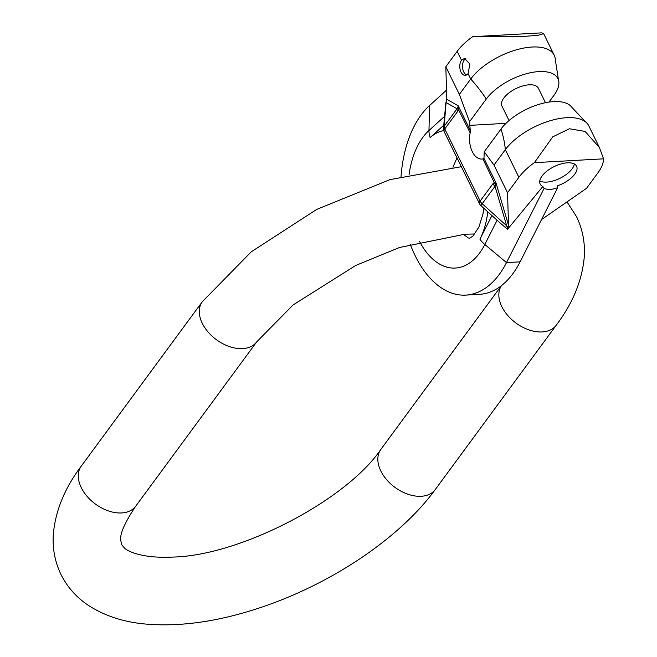 <?xml version="1.0" encoding="UTF-8"?>
<svg xmlns="http://www.w3.org/2000/svg" width="657" height="657" viewBox="0 0 657 657"><rect width="100%" height="100%" fill="white"/><g stroke="black" fill="none" stroke-linecap="round" stroke-linejoin="round"><path stroke-width="0.99" d="M483.963 158.37L482.903 158.912L495.403 184.978L496.035 182.999L483.963 158.37L484.242 151.783L493.982 165.079L507.533 192.739L508.526 225.277L507.475 229.383L542.838 186.522A20.285 9.518 -26.1 0 1 540.153 184.059A20.285 9.518 -26.1 0 1 542.025 176.043A20.285 9.518 -26.1 0 1 560.979 163.954A20.285 9.518 -26.1 0 1 576.583 166.213A20.285 9.518 -26.1 0 1 574.703 174.228A20.285 9.518 -26.1 0 1 557.744 185.693L557.736 187.615C552.258 189.725 547.716 189.98 544.119 188.378L506.481 262.611L520.098 261.856A100.57 59.417 86.8 0 1 479.405 294.352L465.788 295.108A100.57 59.417 -93.2 0 0 506.481 262.611L484.817 244.486A72.984 43.124 86.8 0 1 419.593 241.562M445.725 103.108L445.701 104.504A6.759 4.747 5.3 0 1 446.399 102.706L457.042 108.766L457.699 108.003L470.166 132.903A18.93 11.185 -93.2 0 0 481.811 159.06A18.93 11.185 -93.2 0 0 482.903 158.912M470.166 132.903L470.272 130.423L458.208 105.793L446.809 99.297L445.816 66.759L457.157 51.353A49.02 23.011 -26.1 0 1 472.654 36.702L541.811 32.85L543.643 33.671L537.968 35.322L524.138 36.373L472.654 36.702M445.816 66.759L459.366 94.419L469.533 121.767L470.272 130.423M493.982 165.079L505.332 149.673A49.02 23.011 -26.1 0 1 546.402 121.947A49.02 23.011 -26.1 0 1 585.74 122.062L571.762 107.239A42.048 19.743 153.9 0 0 538.674 104.455A42.048 19.743 153.9 0 0 500.987 129.043L484.242 151.783M585.74 122.062A49.02 23.011 -26.1 0 1 588.836 125.914L599.406 147.496L585.042 131.416L569.397 128.764L552.734 136.861L534.371 162.681A49.02 23.011 153.9 0 0 518.874 177.333L507.533 192.739M541.54 219.569L586.504 188.345L597.854 172.939A49.02 23.011 153.9 0 0 603.528 158.83L599.406 147.496M603.528 158.83L534.371 162.681M542.838 186.522L544.119 188.378M574.349 163.979A20.285 9.518 -26.1 0 1 572.075 168.865A20.285 9.518 -26.1 0 1 539.758 180.93M557.736 187.615L520.098 261.856M446.53 90.149L429.538 105.555A100.57 59.417 -93.2 0 0 401.041 176.536M410.214 244.149A100.57 59.417 -93.2 0 0 465.788 295.108M445.758 103.404L446.809 99.297M445.701 104.488L443.5 127.992A6.759 4.747 -174.7 0 1 444.198 126.21L446.136 101.679M457.699 108.003L458.208 105.793L458.668 109.448L457.625 111.485L444.781 128.928L480.144 201.108L492.988 183.664A6.759 4.435 36.4 0 0 495.025 186.301L506.687 225.77L507.853 227.659M461.493 60.198A8.451 4.993 -93.2 0 0 460.171 69.741A8.451 4.993 -93.2 0 0 465.246 75.333A8.451 4.993 -93.2 0 0 468.063 73.6L469.911 64.025L464.507 58.448L461.493 60.198L457.157 51.353M469.533 121.767L486.279 99.018A42.048 19.743 -26.1 0 1 527.177 73.518A42.048 19.743 -26.1 0 1 558.507 80.187L555.362 60.05A49.02 23.011 153.9 0 0 554.212 55.245A49.02 23.011 153.9 0 0 516.517 49.792A49.02 23.011 153.9 0 0 470.708 79.012L459.366 94.419M466.593 74.939A8.451 4.993 86.8 0 1 462.668 68.468A8.451 4.993 86.8 0 1 464.22 60.05A8.451 4.993 86.8 0 1 465.854 58.621M558.507 80.187A42.048 19.743 -26.1 0 1 554.023 95.249L548.989 102.081M545.466 102.706L538.37 88.21A20.285 9.518 153.9 0 0 522.767 85.952A20.285 9.518 153.9 0 0 503.812 98.041A20.285 9.518 153.9 0 0 501.94 106.056L509.035 120.551M508.526 225.277L496.035 182.999L494.393 182.367L492.988 183.664M495.403 184.978L495.025 186.301L482.181 203.744A6.759 4.435 -143.6 0 1 480.144 201.108A6.759 3.17 -26.1 0 0 479.52 203.777L444.157 131.597A6.759 3.17 -26.1 0 1 444.781 128.928A6.759 4.435 36.4 0 1 444.198 126.21L457.042 108.766A6.759 4.435 36.4 0 0 457.625 111.485M479.52 203.777A6.759 6.759 0 0 0 481.072 205.83A6.759 0.756 -48.1 0 1 482.181 203.744L506.687 225.77A6.759 0.756 131.9 0 0 505.553 227.626L507.475 229.383M499.985 222.83L505.553 227.626M380.838 449.429C346.362 500.248 240.06 555.83 172.586 557.079C141.986 558.54 127.737 551.297 124.534 548.094L121.676 544.735L120.765 540.415C119.681 534.174 124.666 522.758 135.728 506.186A33.803 22.182 36.4 0 1 108.495 510.941A33.803 22.182 36.4 0 1 81.279 487.658A33.803 22.182 -143.6 0 1 81.287 466.1C65.191 487.445 55.919 509.586 53.472 532.515C52.158 547.224 54.654 561.218 60.961 574.481C67.572 587.588 77.099 598.133 89.524 606.115C105.999 616.414 125.093 622.425 146.815 624.15C181.168 626.852 218.682 621.448 259.359 607.947C329.839 584.746 399.374 538.765 435.287 489.514A33.803 22.182 36.4 0 1 408.054 494.269A33.803 22.182 36.4 0 1 380.83 470.987A33.803 22.182 -143.6 0 1 380.838 449.429L501.431 285.647M501.472 285.614A33.803 22.182 36.4 0 0 501.825 306.647A33.803 22.182 36.4 0 0 529.049 329.929A33.803 22.182 36.4 0 0 556.282 325.174L435.287 489.514M474.814 233.982L464.984 234.196L399.497 247.5L355.626 265.502L293.088 304.947L256.731 341.845A33.803 22.182 -143.6 0 1 229.498 346.6A33.803 22.182 -143.6 0 1 202.274 323.318A33.803 22.182 -143.6 0 1 202.282 301.76L251.253 251.828L316.74 209.402L389.987 179.624L461.345 166.689M505.989 123.335L469.648 125.364M500.987 129.043A121.701 79.85 -143.6 0 1 505.332 149.673L518.874 177.333M487.798 211.874A65.076 38.443 86.8 0 1 479.938 239.214A21.131 11.933 26.9 0 0 484.817 244.486L497.103 220.251M429.538 105.555L428.972 130.497L444.584 116.338M468.063 73.6L470.708 79.012A121.701 79.85 36.4 0 1 486.279 99.018M409.081 174.516A72.984 43.124 86.8 0 1 428.972 130.497A21.131 15.374 47.8 0 0 430.146 137.584A65.076 38.443 86.8 0 1 443.754 130.587M443.754 125.241L430.146 137.584M479.938 239.214L491.912 215.578M556.282 325.174C572.485 303.69 581.774 281.41 584.139 258.324C585.362 243.763 582.858 229.925 576.608 216.794L566.983 201.904M81.287 466.1L202.282 301.76M135.728 506.186L256.731 341.845M463.341 234.294L468.334 237.982L469.632 238.179L472.941 236.077L478.912 227.043L482.928 214.141L483.848 208.326M554.212 55.245L543.643 33.663M457.026 157.869L452.928 167.272M443.5 127.992A6.759 6.759 0 0 0 444.157 131.597M499.969 222.813L481.072 205.83"/></g></svg>
